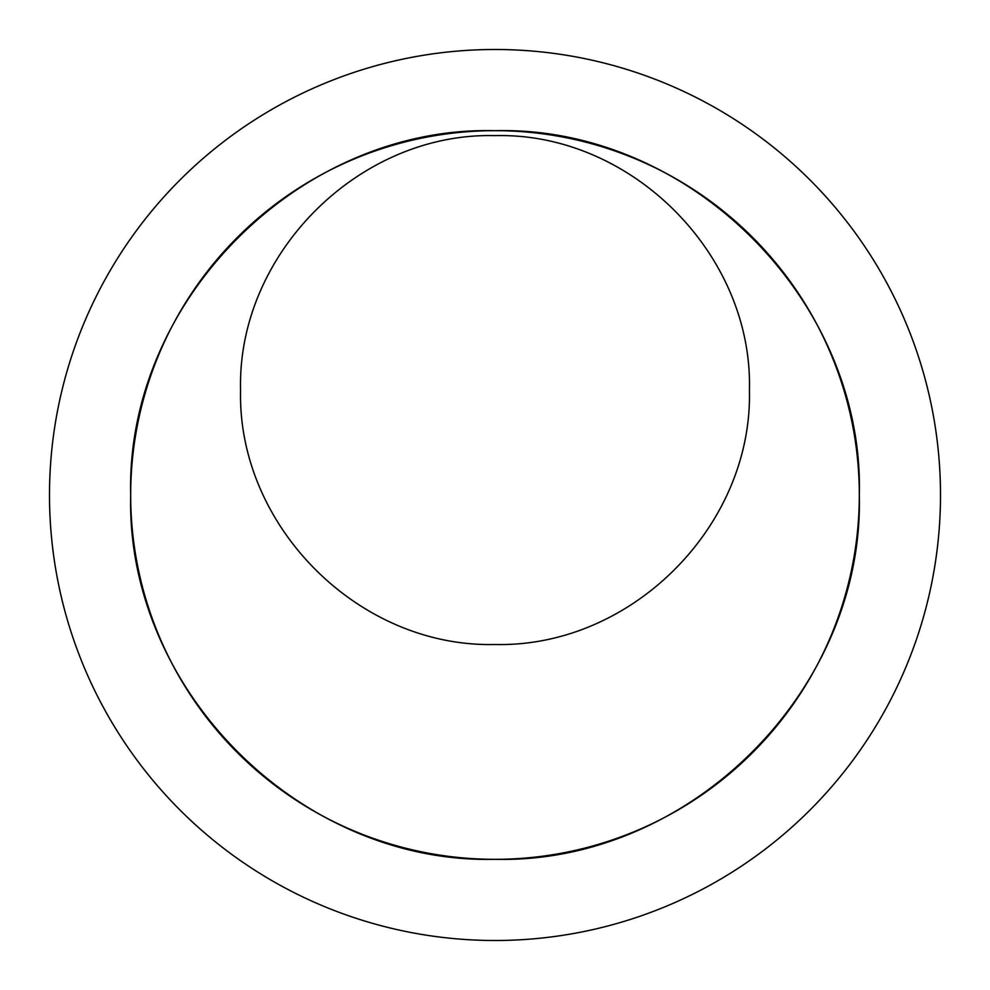 <?xml version="1.0" encoding="UTF-8"?>
<svg xmlns="http://www.w3.org/2000/svg" width="990" height="990" viewBox="0 0 990 990"><rect width="100%" height="100%" fill="white"/><g stroke="black" fill="none" stroke-linecap="round" stroke-linejoin="round"><path stroke-width="1.49" d="M940.5 495A445.5 445.5 0 0 1 272.25 880.815A445.5 445.5 0 0 1 272.25 109.185A445.5 445.5 0 0 1 940.5 495M859.32 495A364.32 364.32 0 0 1 312.84 810.513A364.32 364.32 0 0 1 312.84 179.487A364.32 364.32 0 0 1 859.32 495C864.344 300.329 689.671 125.656 495 130.68C300.329 125.656 125.656 300.329 130.68 495C125.879 689.374 299.463 864.121 495 859.32C689.374 864.121 864.121 690.537 859.32 495M240.57 390.06C237.241 525.9 358.491 647.831 495 644.49C630.84 647.819 752.771 526.569 749.43 390.06C752.932 254.108 630.952 132.128 495 135.63C359.048 132.128 237.068 254.108 240.57 390.06"/></g></svg>

